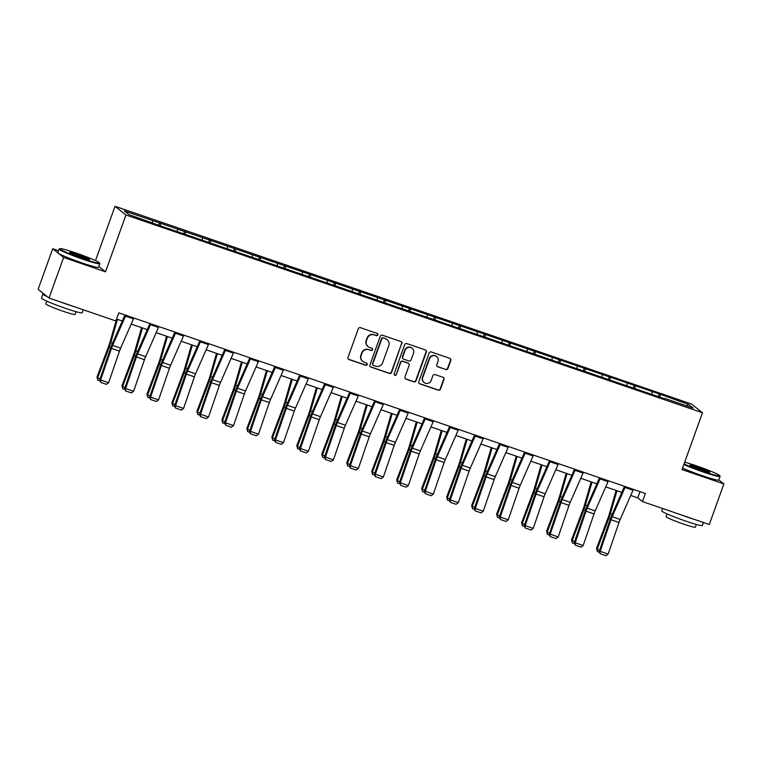 <?xml version="1.0" encoding="UTF-8"?>
<svg xmlns="http://www.w3.org/2000/svg" width="762" height="762" viewBox="0 0 762 762"><rect width="100%" height="100%" fill="white"/><g stroke="black" fill="none" stroke-linecap="round" stroke-linejoin="round"><path stroke-width="1.14" d="M377.866 334.909A1.191 1.162 128.6 0 0 377.161 333.413L360.464 327.689A1.695 1.657 128.6 0 0 358.321 328.746L347.996 357.426A1.695 1.657 128.6 0 0 348.996 359.559L365.693 365.284A1.191 1.162 128.6 0 0 366.836 363.236A1.191 1.162 128.6 0 0 366.493 363.055L364.331 362.312A5.429 5.305 128.6 0 1 361.14 355.492L362.007 353.101A5.429 5.305 128.6 0 1 368.865 349.729L371.027 350.463A1.191 1.162 128.6 0 0 372.17 348.425A1.191 1.162 128.6 0 0 371.827 348.234L369.675 347.491A5.429 5.305 128.6 0 1 366.474 340.671L367.341 338.28A5.429 5.305 128.6 0 1 374.199 334.909L376.361 335.651A1.191 1.162 128.6 0 0 377.866 334.909M368.122 346.643L367.827 346.405A5.429 5.305 128.6 0 1 366.179 340.433L367.046 338.042A5.429 5.305 128.6 0 1 373.904 334.67L376.066 335.413A1.191 1.162 128.6 0 0 377.352 333.499M348.367 359.169A1.695 1.657 128.6 0 0 348.701 359.321L365.398 365.046A1.191 1.162 128.6 0 0 366.674 363.131M362.788 361.464L362.493 361.226A5.429 5.305 128.6 0 1 360.845 355.254L361.712 352.863A5.429 5.305 128.6 0 1 368.57 349.491L370.732 350.234A1.191 1.162 128.6 0 0 372.018 348.32M445.77 369.57A1.695 1.657 128.6 0 0 447.913 368.513L450.809 360.464A1.695 1.657 128.6 0 0 449.809 358.34L431.263 351.977A1.695 1.657 128.6 0 0 429.12 353.025L418.795 381.705A1.695 1.657 128.6 0 0 419.795 383.838L438.341 390.201A1.695 1.657 128.6 0 0 440.484 389.144L443.979 379.428A1.695 1.657 128.6 0 0 442.989 377.295L435.045 374.571A1.695 1.657 128.6 0 0 432.902 375.628L431.168 380.448A4.543 4.429 128.6 0 1 424.129 382.553A4.543 4.429 128.6 0 1 422.758 377.561L429.558 358.683A4.543 4.429 128.6 0 1 436.597 356.578A4.543 4.429 128.6 0 1 437.969 361.569L436.836 364.712A1.695 1.657 128.6 0 0 437.826 366.846L445.475 369.332A1.695 1.657 128.6 0 0 447.618 368.275L450.513 360.236A1.695 1.657 128.6 0 0 450.142 358.492M682.028 469.573L723.9 483.927L709.289 524.513L642.442 501.587L645.366 493.471L118.777 312.839L115.862 320.964L49.016 298.028L63.627 257.451L105.489 271.815L125.949 214.998L702.488 412.756L682.028 469.573M401.936 343.7A1.695 1.657 128.6 0 0 400.936 341.567L382.391 335.213A1.695 1.657 128.6 0 0 380.248 336.261L369.922 364.941A1.695 1.657 128.6 0 0 370.923 367.074L389.458 373.437A1.695 1.657 128.6 0 0 391.611 372.38L401.641 343.472A1.695 1.657 128.6 0 0 401.269 341.728M406.832 343.595L425.377 349.948A1.695 1.657 128.6 0 1 426.368 352.082L416.042 380.762A1.695 1.657 128.6 0 1 413.899 381.819L405.965 379.095A1.695 1.657 128.6 0 1 404.965 376.961L409.156 365.331A1.695 1.657 128.6 0 0 408.156 363.198L402.888 361.398A1.695 1.657 128.6 0 0 400.745 362.445L396.383 374.561A1.191 1.162 128.6 0 1 394.545 375.114A1.191 1.162 128.6 0 1 394.183 373.809L404.679 344.643A1.695 1.657 128.6 0 1 406.832 343.595M723.9 483.927L718.823 479.889M58.522 250.736L52.711 248.745L63.627 257.451M52.711 248.745L38.1 289.331L49.016 298.028M664.626 398.793L158.315 225.123L128.988 214.617L124.32 210.903L659.206 393.916L688.534 404.432L693.191 408.146L664.855 398.421M125.949 214.998L115.033 206.292L691.572 404.05L702.488 412.756M651.881 393.973L652.186 391.963M634.841 388.582L635.222 386.143M626.897 385.41L627.212 383.391M609.867 380.009L610.248 377.571M601.923 376.838L602.237 374.828M584.883 371.446L585.264 369.008M576.948 368.275L577.263 366.265M559.908 362.874L560.289 360.436M551.974 359.702L552.288 357.692M534.934 354.311L535.315 351.873M526.999 351.139L527.304 349.129M509.959 345.738L510.34 343.31M502.015 342.567L502.329 340.557M484.984 337.175L485.365 334.737M477.041 334.004L477.355 331.994M460 328.613L460.381 326.174M452.066 325.441L452.38 323.421M435.026 320.04L435.407 317.602M427.091 316.868L427.406 314.858M410.051 311.477L410.432 309.039M402.117 308.305L402.422 306.295M385.077 302.905L385.458 300.466M377.133 299.733L377.447 297.723M360.102 294.342L360.483 291.903M352.158 291.17L352.473 289.16M335.128 285.769L335.499 283.34M327.184 282.597L327.498 280.587M310.144 277.206L310.525 274.768M302.209 274.034L302.524 272.024M285.169 268.643L285.55 266.205M277.235 265.471L277.549 263.452M260.194 260.071L260.575 257.632M252.251 256.899L252.565 254.889M235.22 251.508L235.601 249.069M227.276 248.336L227.59 246.326M210.245 242.935L210.617 240.497M202.301 239.763L202.616 237.754M185.261 234.372L185.642 231.934M177.327 231.2L177.641 229.191M160.287 225.8L160.668 223.371M152.352 222.628L152.667 220.618M95.479 260.604L115.033 206.292M630.726 495.443L637.765 497.853L642.442 501.587M116.538 319.068L122.282 321.04M131.197 324.098L147.256 329.603M156.172 332.661L172.241 338.176M181.146 341.233L197.215 346.739M206.131 349.796L222.19 355.311M231.105 358.369L247.164 363.874M256.08 366.932L272.139 372.437M281.054 375.495L297.123 381.01M306.029 384.067L322.097 389.572M331.013 392.63L347.072 398.145M355.987 401.203L372.047 406.708M380.962 409.765L397.021 415.28M405.936 418.338L421.996 423.843M430.911 426.901L446.98 432.406M455.895 435.464L471.954 440.979M480.87 444.036L496.929 449.542M505.844 452.599L521.903 458.114M530.819 461.172L546.878 466.677M555.793 469.735L571.862 475.25M580.777 478.307L596.837 483.813M605.752 486.87L621.811 492.376M640.013 491.633L637.765 497.853M659.816 397.145L660.197 394.706M688.534 404.432L686.486 405.841M158.715 225.266L159.677 222.58M183.69 233.829L184.652 231.143M208.664 242.402L209.636 239.716M233.639 250.965L234.61 248.279M258.623 259.528L259.585 256.851M283.597 268.1L284.559 265.414M308.572 276.663L309.534 273.977M333.546 285.236L334.518 282.55M358.521 293.799L359.493 291.113M383.505 302.371L384.467 299.685M408.48 310.934L409.442 308.248M433.454 319.497L434.416 316.821M458.429 328.07L459.4 325.384M483.403 336.633L484.375 333.947M508.378 345.205L509.349 342.519M533.362 353.768L534.324 351.082M558.336 362.341L559.298 359.654M583.311 370.904L584.283 368.217M608.286 379.466L609.257 376.79M633.26 388.039L634.232 385.353M658.244 396.602L659.206 393.916M105.489 271.815L98.812 266.481M370.294 366.684A1.695 1.657 128.6 0 0 370.627 366.846L389.172 373.199A1.695 1.657 128.6 0 0 391.316 372.151L401.641 343.472M383.315 338.033A1.191 1.162 128.6 0 0 381.819 338.776L372.751 363.95A1.191 1.162 128.6 0 0 373.447 365.436L375.733 366.217A5.429 5.305 128.6 0 0 382.591 362.845L388.791 345.643A5.429 5.305 128.6 0 0 385.601 338.814L383.019 337.795A1.191 1.162 128.6 0 0 381.524 338.538L381.819 338.776M373.113 365.255L372.818 365.017A1.191 1.162 128.6 0 1 372.456 363.712L381.524 338.538M387.144 339.662L386.848 339.433A5.429 5.305 128.6 0 0 385.305 338.576L385.601 338.814M383.019 337.795L385.305 338.576M405.336 378.704A1.695 1.657 128.6 0 0 405.67 378.866L413.604 381.581A1.695 1.657 128.6 0 0 415.747 380.533L426.072 351.853A1.695 1.657 128.6 0 0 425.701 350.11M408.642 363.464L408.346 363.236A1.695 1.657 128.6 0 0 407.861 362.969L402.593 361.159A1.695 1.657 128.6 0 0 400.45 362.217L396.383 374.561M394.411 374.98A1.191 1.162 128.6 0 0 396.088 374.323M413.499 353.263A4.543 4.429 128.6 0 0 412.128 348.272A4.543 4.429 128.6 0 0 405.089 350.377L402.698 357.035A1.695 1.657 128.6 0 0 403.698 359.169L408.956 360.969A1.695 1.657 128.6 0 0 411.109 359.921L413.499 353.263M412.128 348.272L411.832 348.034A4.543 4.429 128.6 0 0 404.793 350.149L405.089 350.377M403.212 358.902L402.917 358.664A1.695 1.657 128.6 0 1 402.403 356.797L404.793 350.149M437.207 366.455A1.695 1.657 128.6 0 0 437.531 366.608L445.475 369.332M436.597 356.578L436.302 356.34A4.543 4.429 128.6 0 0 429.263 358.445L429.558 358.683M424.129 382.553L423.834 382.324A4.543 4.429 128.6 0 1 422.462 377.333L429.263 358.445M419.167 383.448A1.695 1.657 128.6 0 0 419.5 383.61L438.045 389.963A1.695 1.657 128.6 0 0 440.188 388.915L443.684 379.19A1.695 1.657 128.6 0 0 443.313 377.457M116.596 319.087L109.699 343.024A8.649 1.781 108.9 0 1 108.661 346.158L96.993 377.095L97.622 377.981L109.29 347.034A12.973 2.677 -71.1 0 0 110.852 342.338L117.462 319.383M100.136 380.99L97.85 380.209L96.993 377.095M97.85 380.209L97.622 377.981L100.079 378.819M133.845 318.011A6.058 1.248 108.9 0 1 133.483 318.887L120.644 348.12A8.649 1.781 -71.1 0 0 119.472 351.139L108.623 382.743L100.622 379.99L100.841 382.448L99.784 379.695L110.623 348.101A12.973 2.677 108.9 0 1 112.385 343.567L124.949 314.963M99.784 379.695L100.622 379.99L111.471 348.396A8.649 1.781 -71.1 0 1 112.643 345.377L125.482 316.144A6.058 1.248 108.9 0 0 125.844 315.268M108.623 382.743L106.442 384.362L100.841 382.448M76.048 253.032A21.098 1.514 19.8 0 0 59.874 248.669A21.098 1.514 19.8 0 0 83.239 258.775A21.098 1.514 19.8 0 0 99.479 262.928A21.098 1.514 19.8 0 0 76.048 253.032M99.479 262.928L99.793 263.595A21.622 1.553 -160.2 0 1 99.812 263.719A21.622 1.553 -160.2 0 1 83.153 259.328A21.622 1.553 -160.2 0 1 59.122 249.069A21.622 1.553 -160.2 0 1 59.217 248.983L59.874 248.669M77.838 254.47A10.554 0.752 -160.2 0 1 89.525 259.518A10.554 0.752 -160.2 0 1 81.439 257.337A10.554 0.752 -160.2 0 1 69.723 252.393A10.554 0.752 -160.2 0 1 77.838 254.47M88.582 259.451A10.03 0.724 19.8 0 0 77.753 255.022A10.03 0.724 19.8 0 0 70.495 252.936M83.229 309.772L82.163 312.734A21.622 1.553 -160.2 0 1 65.503 308.353A21.622 1.553 -160.2 0 1 41.472 298.094L42.939 294.027A21.622 1.553 -160.2 0 1 43.844 293.913M73.781 306.524A21.622 1.553 -160.2 0 1 66.97 304.295A21.622 1.553 -160.2 0 1 59.674 301.685M47.282 296.647A21.622 1.553 -160.2 0 1 42.939 294.027M76.105 311.696L75.124 314.42A15.564 1.114 -160.2 0 1 63.132 311.267A15.564 1.114 -160.2 0 1 45.825 303.876L46.806 301.152M99.812 263.719L98.527 267.291A21.622 1.553 -160.2 0 1 81.867 262.9A21.622 1.553 -160.2 0 1 57.836 252.641L59.122 249.069M684.057 463.953A21.098 1.514 19.8 0 0 703.488 471.526A21.098 1.514 19.8 0 0 719.728 475.678A21.098 1.514 19.8 0 0 696.287 465.782A21.098 1.514 19.8 0 0 684.695 462.182M719.728 475.678L720.042 476.345A21.622 1.553 -160.2 0 1 720.061 476.469A21.622 1.553 -160.2 0 1 703.402 472.078A21.622 1.553 -160.2 0 1 683.857 464.496M698.087 467.22A10.554 0.752 -160.2 0 1 709.774 472.269A10.554 0.752 -160.2 0 1 701.688 470.087A10.554 0.752 -160.2 0 1 689.972 465.144A10.554 0.752 -160.2 0 1 698.087 467.22M708.831 472.202A10.03 0.724 19.8 0 0 698.002 467.773A10.03 0.724 19.8 0 0 690.743 465.687M703.478 522.513L702.412 525.485A21.622 1.553 -160.2 0 1 685.752 521.103A21.622 1.553 -160.2 0 1 661.721 510.835L662.569 508.483M694.03 519.274A21.622 1.553 -160.2 0 1 687.21 517.046A21.622 1.553 -160.2 0 1 679.923 514.436M696.344 524.447L695.373 527.171A15.564 1.114 -160.2 0 1 683.381 524.018A15.564 1.114 -160.2 0 1 666.074 516.626L667.055 513.902M720.061 476.469L718.776 480.041A21.622 1.553 -160.2 0 1 702.116 475.65A21.622 1.553 -160.2 0 1 682.571 468.068M141.57 327.65L134.674 351.596A8.649 1.781 108.9 0 1 133.636 354.721L121.968 385.667L122.596 386.544L134.264 355.606A12.973 2.677 -71.1 0 0 135.827 350.911L142.437 327.955M125.111 389.563L122.825 388.772L121.968 385.667M122.825 388.772L122.596 386.544L125.063 387.391M166.545 336.223L159.649 360.159A8.649 1.781 108.9 0 1 158.61 363.293L146.942 394.23L147.571 395.107L159.239 364.169A12.973 2.677 -71.1 0 0 160.801 359.474L167.411 336.518M150.085 398.126L147.799 397.345L146.942 394.23M147.799 397.345L147.571 395.107L150.038 395.954M158.829 326.574A6.058 1.248 108.9 0 1 158.458 327.45L145.628 356.692A8.649 1.781 -71.1 0 0 144.447 359.712L133.607 391.306L125.597 388.563L125.482 390.896L124.758 388.268L135.607 356.673A12.973 2.677 108.9 0 1 137.37 352.139L149.933 323.526M124.758 388.268L125.597 388.563L136.446 356.968A8.649 1.781 -71.1 0 1 137.617 353.939L150.457 324.707A6.058 1.248 108.9 0 0 150.819 323.831M133.607 391.306L131.416 392.935L125.816 391.011M183.804 335.147A6.058 1.248 108.9 0 1 183.442 336.023L170.602 365.255A8.649 1.781 -71.1 0 0 169.421 368.275L158.582 399.869L150.571 397.126L150.457 399.459L149.733 396.831L160.582 365.236A12.973 2.677 108.9 0 1 162.344 360.702L174.908 332.099M149.733 396.831L150.571 397.126L161.42 365.531A8.649 1.781 -71.1 0 1 162.592 362.512L175.431 333.28A6.058 1.248 108.9 0 0 175.793 332.403M158.582 399.869L156.4 401.498L150.79 399.574M191.519 344.786L184.623 368.732A8.649 1.781 108.9 0 1 183.585 371.856L171.917 402.793L172.545 403.679L184.214 372.732A12.973 2.677 -71.1 0 0 185.776 368.046L192.386 345.081M175.07 406.698L172.774 405.908L171.917 402.793M172.774 405.908L172.545 403.679L175.012 404.527M208.778 343.71A6.058 1.248 108.9 0 1 208.417 344.586L195.577 373.818A8.649 1.781 -71.1 0 0 194.405 376.847L183.556 408.442L175.555 405.698L175.431 408.032L174.708 405.403L185.557 373.809A12.973 2.677 108.9 0 1 187.319 369.275L199.882 340.662M174.708 405.403L175.555 405.698L186.395 374.094A8.649 1.781 -71.1 0 1 187.576 371.075L200.406 341.843A6.058 1.248 108.9 0 0 200.777 340.966M183.556 408.442L181.375 410.07L175.765 408.146M216.494 353.358L209.607 377.295A8.649 1.781 108.9 0 1 208.559 380.428L196.891 411.366L197.529 412.242L209.198 381.305A12.973 2.677 -71.1 0 0 210.75 376.609L217.361 353.654M200.044 415.261L197.749 414.471L196.891 411.366M197.749 414.471L197.529 412.242L199.987 413.09M233.753 352.282A6.058 1.248 108.9 0 1 233.391 353.158L220.551 382.391A8.649 1.781 -71.1 0 0 219.38 385.41L208.531 417.005L200.53 414.261L200.406 416.595L199.682 413.966L210.531 382.372A12.973 2.677 108.9 0 1 212.293 377.838L224.857 349.225M199.682 413.966L200.53 414.261L211.369 382.667A8.649 1.781 -71.1 0 1 212.55 379.647L225.39 350.406A6.058 1.248 108.9 0 0 225.752 349.539M208.531 417.005L206.35 418.633L200.749 416.709M241.478 361.921L234.582 385.867A8.649 1.781 108.9 0 1 233.543 388.991L221.875 419.929L222.504 420.815L234.172 389.868A12.973 2.677 -71.1 0 0 235.734 385.181L242.345 362.217M225.019 423.824L222.733 423.043L221.875 419.929M222.733 423.043L222.504 420.815L224.961 421.653M258.728 360.845A6.058 1.248 108.9 0 1 258.366 361.721L245.526 390.954A8.649 1.781 -71.1 0 0 244.354 393.983L233.505 425.577L225.504 422.824L225.723 425.282L224.666 422.539L235.506 390.935A12.973 2.677 108.9 0 1 237.268 386.41L249.831 357.797M224.666 422.539L225.504 422.824L236.353 391.23A8.649 1.781 -71.1 0 1 237.525 388.21L250.365 358.978A6.058 1.248 108.9 0 0 250.727 358.102M233.505 425.577L231.324 427.206L225.723 425.282M266.452 370.484L259.556 394.43A8.649 1.781 108.9 0 1 258.518 397.554L246.85 428.501L247.479 429.377L259.147 398.44A12.973 2.677 -71.1 0 0 260.709 393.744L267.319 370.789M249.993 432.397L247.707 431.606L246.85 428.501M247.707 431.606L247.479 429.377L249.946 430.225M283.712 369.418A6.058 1.248 108.9 0 1 283.34 370.294L270.51 399.526A8.649 1.781 -71.1 0 0 269.329 402.546L258.489 434.14L250.479 431.397L250.365 433.73L249.641 431.102L260.49 399.507A12.973 2.677 108.9 0 1 262.252 394.973L274.815 366.36M249.641 431.102L250.479 431.397L261.328 399.802A8.649 1.781 -71.1 0 1 262.499 396.773L275.339 367.541A6.058 1.248 108.9 0 0 275.701 366.665M258.489 434.14L256.299 435.769L250.698 433.845M291.427 379.057L284.531 402.993A8.649 1.781 108.9 0 1 283.493 406.127L271.824 437.064L272.453 437.95L284.121 407.003A12.973 2.677 -71.1 0 0 285.683 402.307L292.294 379.352M274.968 440.96L272.682 440.179L271.824 437.064M272.682 440.179L272.453 437.95L274.92 438.788M308.686 377.981A6.058 1.248 108.9 0 1 308.324 378.857L295.485 408.089A8.649 1.781 -71.1 0 0 294.303 411.109L283.464 442.712L275.453 439.96L275.673 442.417L274.615 439.664L285.464 408.07A12.973 2.677 108.9 0 1 287.226 403.536L299.79 374.933M274.615 439.664L275.453 439.96L286.302 408.365A8.649 1.781 -71.1 0 1 287.474 405.346L300.314 376.114A6.058 1.248 108.9 0 0 300.676 375.237M283.464 442.712L281.283 444.332L275.673 442.417M316.401 387.62L309.505 411.566A8.649 1.781 108.9 0 1 308.467 414.69L296.799 445.637L297.428 446.513L309.096 415.576A12.973 2.677 -71.1 0 0 310.658 410.88L317.268 387.925M299.952 449.532L297.656 448.742L296.799 445.637M297.656 448.742L297.428 446.513L299.895 447.361M333.661 386.553A6.058 1.248 108.9 0 1 333.299 387.42L320.459 416.662A8.649 1.781 -71.1 0 0 319.288 419.681L308.439 451.275L300.438 448.532L300.314 450.866L299.59 448.237L310.439 416.643A12.973 2.677 108.9 0 1 312.201 412.109L324.764 383.496M299.59 448.237L300.438 448.532L311.277 416.938A8.649 1.781 -71.1 0 1 312.458 413.909L325.288 384.677A6.058 1.248 108.9 0 0 325.66 383.8M308.439 451.275L306.257 452.904L300.647 450.98M341.376 396.192L334.489 420.129A8.649 1.781 108.9 0 1 333.442 423.262L321.774 454.2L322.412 455.076L334.08 424.139A12.973 2.677 -71.1 0 0 335.632 419.443L342.243 396.488M324.926 458.095L322.631 457.314L321.774 454.2M322.631 457.314L322.412 455.076L324.869 455.924M358.635 395.116A6.058 1.248 108.9 0 1 358.273 395.992L345.434 425.225A8.649 1.781 -71.1 0 0 344.262 428.244L333.413 459.838L325.412 457.095L325.288 459.429L324.564 456.8L335.413 425.206A12.973 2.677 108.9 0 1 337.175 420.672L349.739 392.068M324.564 456.8L325.412 457.095L336.252 425.501A8.649 1.781 -71.1 0 1 337.433 422.481L350.272 393.249A6.058 1.248 108.9 0 0 350.634 392.373M333.413 459.838L331.232 461.467L325.631 459.543M366.36 404.755L359.464 428.701A8.649 1.781 108.9 0 1 358.426 431.825L346.758 462.772L347.386 463.648L359.054 432.711A12.973 2.677 -71.1 0 0 360.617 428.015L367.227 405.051M349.901 466.668L347.605 465.877L346.758 462.772M347.605 465.877L347.386 463.648L349.844 464.496M383.61 403.679A6.058 1.248 108.9 0 1 383.248 404.555L370.408 433.797A8.649 1.781 -71.1 0 0 369.237 436.817L358.388 468.411L350.387 465.668L350.272 468.001L349.548 465.372L360.388 433.778A12.973 2.677 108.9 0 1 362.15 429.244L374.714 400.631M349.548 465.372L350.387 465.668L361.236 434.073A8.649 1.781 -71.1 0 1 362.407 431.044L375.247 401.812A6.058 1.248 108.9 0 0 375.609 400.936M358.388 468.411L356.206 470.04L350.606 468.116M391.335 413.328L384.439 437.264A8.649 1.781 108.9 0 1 383.4 440.398L371.732 471.335L372.361 472.211L384.029 441.274A12.973 2.677 -71.1 0 0 385.591 436.578L392.201 413.623M374.875 475.231L372.589 474.44L371.732 471.335M372.589 474.44L372.361 472.211L374.818 473.059M408.594 412.252A6.058 1.248 108.9 0 1 408.222 413.128L395.392 442.36A8.649 1.781 -71.1 0 0 394.211 445.379L383.372 476.974L375.361 474.231L375.247 476.564L374.523 473.935L385.372 442.341A12.973 2.677 108.9 0 1 387.134 437.807L399.698 409.194M374.523 473.935L375.361 474.231L386.21 442.636A8.649 1.781 -71.1 0 1 387.382 439.617L400.221 410.375A6.058 1.248 108.9 0 0 400.583 409.508M383.372 476.974L381.181 478.603L375.58 476.679M416.309 421.891L409.413 445.837A8.649 1.781 108.9 0 1 408.375 448.961L396.707 479.898L397.335 480.784L409.003 449.837A12.973 2.677 -71.1 0 0 410.566 445.151L417.176 422.186M399.85 483.794L397.564 483.013L396.707 479.898M397.564 483.013L397.335 480.784L399.802 481.622M433.568 420.815A6.058 1.248 108.9 0 1 433.207 421.691L420.367 450.923A8.649 1.781 -71.1 0 0 419.186 453.952L408.346 485.546L400.336 482.803L400.555 485.251L399.498 482.508L410.347 450.913A12.973 2.677 108.9 0 1 412.109 446.38L424.672 417.767M399.498 482.508L400.336 482.803L411.185 451.199A8.649 1.781 -71.1 0 1 412.356 448.18L425.196 418.948A6.058 1.248 108.9 0 0 425.558 418.071M408.346 485.546L406.165 487.175L400.555 485.251M441.284 430.454L434.388 454.4A8.649 1.781 108.9 0 1 433.349 457.533L421.681 488.471L422.31 489.347L433.978 458.41A12.973 2.677 -71.1 0 0 435.54 453.714L442.151 430.759M424.834 492.366L422.539 491.576L421.681 488.471M422.539 491.576L422.31 489.347L424.777 490.195M458.543 429.387A6.058 1.248 108.9 0 1 458.181 430.263L445.341 459.496A8.649 1.781 -71.1 0 0 444.17 462.515L433.321 494.109L425.32 491.366L425.196 493.7L424.472 491.071L435.321 459.476A12.973 2.677 108.9 0 1 437.083 454.943L449.647 426.329M424.472 491.071L425.32 491.366L436.159 459.772A8.649 1.781 -71.1 0 1 437.34 456.752L450.171 427.511A6.058 1.248 108.9 0 0 450.542 426.634M433.321 494.109L431.14 495.738L425.529 493.814M466.258 439.026L459.372 462.963A8.649 1.781 108.9 0 1 458.324 466.096L446.656 497.034L447.294 497.919L458.962 466.973A12.973 2.677 -71.1 0 0 460.515 462.277L467.125 439.322M449.809 500.929L447.513 500.148L446.656 497.034M447.513 500.148L447.294 497.919L449.751 498.758M483.518 437.95A6.058 1.248 108.9 0 1 483.156 438.826L470.316 468.058A8.649 1.781 -71.1 0 0 469.144 471.087L458.295 502.682L450.294 499.929L450.513 502.387L449.447 499.643L460.296 468.039A12.973 2.677 108.9 0 1 462.058 463.506L474.621 434.902M449.447 499.643L450.294 499.929L461.134 468.335A8.649 1.781 -71.1 0 1 462.315 465.315L475.145 436.083A6.058 1.248 108.9 0 0 475.517 435.207M458.295 502.682L456.114 504.301L450.513 502.387M491.242 447.589L484.346 471.535A8.649 1.781 108.9 0 1 483.308 474.659L471.64 505.606L472.269 506.482L483.937 475.545A12.973 2.677 -71.1 0 0 485.499 470.849L492.109 447.894M474.783 509.502L472.488 508.711L471.64 505.606M472.488 508.711L472.269 506.482L474.726 507.33M508.492 446.522A6.058 1.248 108.9 0 1 508.13 447.389L495.29 476.631A8.649 1.781 -71.1 0 0 494.119 479.65L483.27 511.245L475.269 508.502L475.155 510.835L474.431 508.206L485.27 476.612A12.973 2.677 108.9 0 1 487.032 472.078L499.596 443.465M474.431 508.206L475.269 508.502L486.118 476.907A8.649 1.781 -71.1 0 1 487.289 473.878L500.129 444.646A6.058 1.248 108.9 0 0 500.491 443.77M483.27 511.245L481.089 512.874L475.488 510.95M516.217 456.162L509.321 480.098A8.649 1.781 108.9 0 1 508.283 483.232L496.614 514.169L497.243 515.045L508.911 484.108A12.973 2.677 -71.1 0 0 510.473 479.412L517.084 456.457M499.758 518.065L497.472 517.284L496.614 514.169M497.472 517.284L497.243 515.045L499.701 515.893M533.476 455.085A6.058 1.248 108.9 0 1 533.105 455.962L520.275 485.194A8.649 1.781 -71.1 0 0 519.093 488.213L508.254 519.817L500.243 517.065L500.463 519.522L499.405 516.769L510.254 485.175A12.973 2.677 108.9 0 1 512.007 480.641L524.58 452.037M499.405 516.769L500.243 517.065L511.092 485.47A8.649 1.781 -71.1 0 1 512.264 482.451L525.104 453.219A6.058 1.248 108.9 0 0 525.466 452.342M508.254 519.817L506.063 521.437L500.463 519.522M541.191 464.725L534.295 488.671A8.649 1.781 108.9 0 1 533.257 491.795L521.589 522.742L522.218 523.618L533.886 492.681A12.973 2.677 -71.1 0 0 535.448 487.985L542.058 465.02M524.732 526.637L522.446 525.847L521.589 522.742M522.446 525.847L522.218 523.618L524.685 524.466M558.451 463.648A6.058 1.248 108.9 0 1 558.089 464.525L545.249 493.766A8.649 1.781 -71.1 0 0 544.068 496.786L533.229 528.38L525.218 525.637L525.104 527.971L524.38 525.342L535.229 493.747A12.973 2.677 108.9 0 1 536.991 489.214L549.554 460.6M524.38 525.342L525.218 525.637L536.067 494.043A8.649 1.781 -71.1 0 1 537.239 491.014L550.078 461.782A6.058 1.248 108.9 0 0 550.44 460.905M533.229 528.38L531.047 530.009L525.437 528.085M566.166 473.297L559.27 497.234A8.649 1.781 108.9 0 1 558.232 500.367L546.564 531.304L547.192 532.181L558.86 501.244A12.973 2.677 -71.1 0 0 560.422 496.548L567.033 473.593M549.716 535.2L547.421 534.419L546.564 531.304M547.421 534.419L547.192 532.181L549.659 533.029M583.425 472.221A6.058 1.248 108.9 0 1 583.063 473.097L570.224 502.329A8.649 1.781 -71.1 0 0 569.052 505.349L558.203 536.943L550.193 534.2L550.078 536.534L549.354 533.905L560.203 502.31A12.973 2.677 108.9 0 1 561.965 497.777L574.529 469.163M549.354 533.905L550.193 534.2L561.042 502.606A8.649 1.781 -71.1 0 1 562.223 499.586L575.053 470.345A6.058 1.248 108.9 0 0 575.424 469.478M558.203 536.943L556.022 538.572L550.412 536.648M591.141 481.86L584.254 505.806A8.649 1.781 108.9 0 1 583.206 508.93L571.538 539.867L572.176 540.753L583.844 509.807A12.973 2.677 -71.1 0 0 585.397 505.12L592.007 482.156M574.691 543.763L572.395 542.982L571.538 539.867M572.395 542.982L572.176 540.753L574.634 541.591M608.4 480.784A6.058 1.248 108.9 0 1 608.038 481.66L595.198 510.892A8.649 1.781 -71.1 0 0 594.027 513.921L583.178 545.516L575.177 542.773L575.396 545.221L574.329 542.477L585.178 510.883A12.973 2.677 108.9 0 1 586.94 506.349L599.504 477.736M574.329 542.477L575.177 542.773L586.016 511.169A8.649 1.781 -71.1 0 1 587.197 508.149L600.027 478.917A6.058 1.248 108.9 0 0 600.399 478.041M583.178 545.516L580.996 547.145L575.396 545.221M616.125 490.433L609.229 514.369A8.649 1.781 108.9 0 1 608.19 517.503L596.522 548.44L597.151 549.316L608.819 518.379A12.973 2.677 -71.1 0 0 610.372 513.683L616.991 490.728M599.665 552.336L597.37 551.545L596.522 548.44M597.37 551.545L597.151 549.316L599.608 550.164M633.374 489.356A6.058 1.248 108.9 0 1 633.012 490.233L620.173 519.465A8.649 1.781 -71.1 0 0 619.001 522.484L608.152 554.079L600.151 551.336L600.037 553.669L599.313 551.04L610.152 519.446A12.973 2.677 108.9 0 1 611.915 514.912L624.478 486.299M599.313 551.04L600.151 551.336L611 519.741A8.649 1.781 -71.1 0 1 612.172 516.722L625.011 487.48A6.058 1.248 108.9 0 0 625.373 486.604M608.152 554.079L605.971 555.708L600.37 553.784M109.29 347.034L110.814 347.558M110.852 342.338L112.652 342.957M120.644 348.12L112.643 345.377M119.472 351.139L111.471 348.396M133.483 318.887L125.482 316.144M134.264 355.606L135.788 356.13M135.827 350.911L137.636 351.53M159.239 364.169L160.772 364.693M160.801 359.474L162.611 360.093M145.628 356.692L137.617 353.939M144.447 359.712L136.446 356.968M158.458 327.45L150.457 324.707M170.602 365.255L162.592 362.512M169.421 368.275L161.42 365.531M183.442 336.023L175.431 333.28M184.214 372.732L185.747 373.266M185.776 368.046L187.585 368.665M195.577 373.818L187.576 371.075M194.405 376.847L186.395 374.094M208.417 344.586L200.406 341.843M209.198 381.305L210.722 381.829M210.75 376.609L212.56 377.228M220.551 382.391L212.55 379.647M219.38 385.41L211.369 382.667M233.391 353.158L225.39 350.406M234.172 389.868L235.696 390.392M235.734 385.181L237.534 385.801M245.526 390.954L237.525 388.21M244.354 393.983L236.353 391.23M258.366 361.721L250.365 358.978M259.147 398.44L260.671 398.964M260.709 393.744L262.519 394.364M270.51 399.526L262.499 396.773M269.329 402.546L261.328 399.802M283.34 370.294L275.339 367.541M284.121 407.003L285.655 407.527M285.683 402.307L287.493 402.936M295.485 408.089L287.474 405.346M294.303 411.109L286.302 408.365M308.324 378.857L300.314 376.114M309.096 415.576L310.629 416.1M310.658 410.88L312.468 411.499M320.459 416.662L312.458 413.909M319.288 419.681L311.277 416.938M333.299 387.42L325.288 384.677M334.08 424.139L335.604 424.663M335.632 419.443L337.442 420.062M345.434 425.225L337.433 422.481M344.262 428.244L336.252 425.501M358.273 395.992L350.272 393.249M359.054 432.711L360.578 433.235M360.617 428.015L362.417 428.635M370.408 433.797L362.407 431.044M369.237 436.817L361.236 434.073M383.248 404.555L375.247 401.812M384.029 441.274L385.553 441.798M385.591 436.578L387.401 437.197M395.392 442.36L387.382 439.617M394.211 445.379L386.21 442.636M408.222 413.128L400.221 410.375M409.003 449.837L410.537 450.361M410.566 445.151L412.375 445.77M420.367 450.923L412.356 448.18M419.186 453.952L411.185 451.199M433.207 421.691L425.196 418.948M433.978 458.41L435.512 458.934M435.54 453.714L437.35 454.333M445.341 459.496L437.34 456.752M444.17 462.515L436.159 459.772M458.181 430.263L450.171 427.511M458.962 466.973L460.486 467.497M460.515 462.277L462.324 462.905M470.316 468.058L462.315 465.315M469.144 471.087L461.134 468.335M483.156 438.826L475.145 436.083M483.937 475.545L485.461 476.069M485.499 470.849L487.299 471.468M495.29 476.631L487.289 473.878M494.119 479.65L486.118 476.907M508.13 447.389L500.129 444.646M508.911 484.108L510.435 484.632M510.473 479.412L512.283 480.031M520.275 485.194L512.264 482.451M519.093 488.213L511.092 485.47M533.105 455.962L525.104 453.219M533.886 492.681L535.419 493.204M535.448 487.985L537.258 488.604M545.249 493.766L537.239 491.014M544.068 496.786L536.067 494.043M558.089 464.525L550.078 461.782M558.86 501.244L560.394 501.767M560.422 496.548L562.232 497.167M570.224 502.329L562.223 499.586M569.052 505.349L561.042 502.606M583.063 473.097L575.053 470.345M583.844 509.807L585.368 510.34M585.397 505.12L587.207 505.739M595.198 510.892L587.197 508.149M594.027 513.921L586.016 511.169M608.038 481.66L600.027 478.917M608.819 518.379L610.343 518.903M610.372 513.683L612.181 514.302M620.173 519.465L612.172 516.722M619.001 522.484L611 519.741M633.012 490.233L625.011 487.48"/></g></svg>
